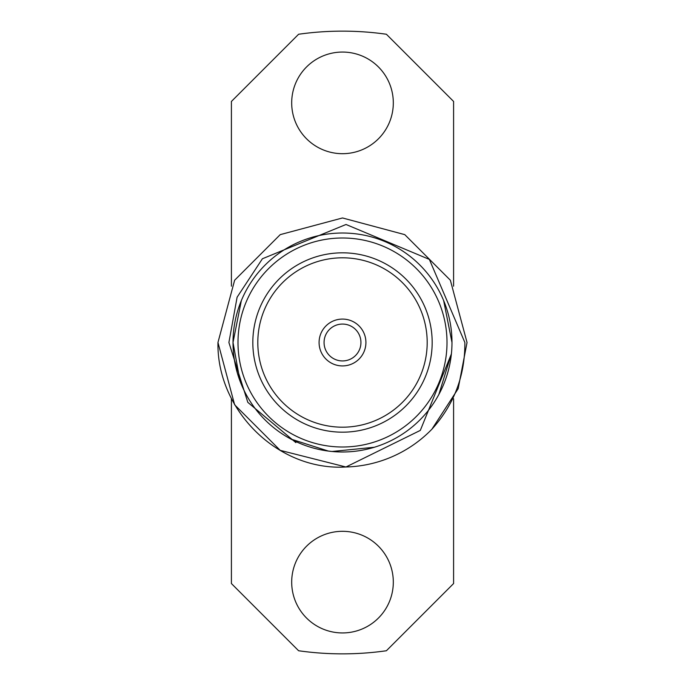 <?xml version="1.0" encoding="UTF-8"?>
<svg xmlns="http://www.w3.org/2000/svg" width="685" height="685" viewBox="0 0 685 685"><rect width="100%" height="100%" fill="white"/><g stroke="black" fill="none" stroke-linecap="round" stroke-linejoin="round"><path stroke-width="1.03" d="M324.065 342.5A18.435 18.435 0 0 0 342.5 360.935A18.435 18.435 0 0 0 360.935 342.5A18.435 18.435 0 0 0 342.5 324.065A18.435 18.435 0 0 0 324.065 342.5M319.082 342.5A23.418 23.418 0 0 0 342.5 365.918A23.418 23.418 0 0 0 365.918 342.5A23.418 23.418 0 0 0 342.5 319.082A23.418 23.418 0 0 0 319.082 342.5M257.808 342.5A84.692 84.692 0 0 0 342.5 427.192A84.692 84.692 0 0 0 427.192 342.5A84.692 84.692 0 0 0 342.5 257.808A84.692 84.692 0 0 0 257.808 342.5M252.825 342.5A89.675 89.675 0 0 0 342.5 432.175A89.675 89.675 0 0 0 432.175 342.5A89.675 89.675 0 0 0 342.5 252.825A89.675 89.675 0 0 0 252.825 342.5M241.343 300.604L233.011 342.5A109.489 109.489 0 0 1 342.5 233.011A109.489 109.489 0 0 1 451.989 342.5L443.657 300.604M451.389 353.948L420.307 430.403L345.951 466.999L280.225 450.362L234.638 404.775L217.958 342.5L234.638 404.775L280.225 450.362L234.638 404.775L217.958 342.5L234.638 280.225L280.225 234.638L342.5 217.958L404.775 234.638L450.362 280.225L467.042 342.5L458.171 388.669L431.901 429.204A124.542 124.542 0 0 1 345.951 466.999L280.225 450.362L234.638 404.775L217.958 342.5L234.638 280.225L280.225 234.638L342.5 217.958L404.775 234.638L450.362 280.225L467.042 342.5L458.171 388.669L431.901 429.204C454.112 404.57 465.098 375.671 464.867 342.5L429.358 259.401L346.028 224.483L262.406 258.759L237.104 297.213L228.901 342.5L247.816 402.352L295.86 442.613M345.951 466.999L342.5 467.042L345.951 466.999C277.553 471.083 216.683 409.861 217.958 342.5L234.638 280.225L280.225 234.638L342.5 217.958L404.775 234.638L450.362 280.225L467.042 342.5L458.171 388.669L431.901 429.204M217.958 342.5L234.638 280.225L280.225 234.638L342.5 217.958L404.775 234.638L450.362 280.225L467.042 342.5M233.011 342.5A109.489 109.489 0 0 0 342.5 451.989A109.489 109.489 0 0 0 451.989 342.5A109.489 109.489 0 0 1 342.5 451.989A109.489 109.489 0 0 1 233.011 342.5L240.041 381.091M290.954 439.094L328.312 451.055L332.037 451.483L374.318 447.262M291.69 102.878A50.81 50.81 0 0 0 342.5 153.688A50.81 50.81 0 0 0 393.31 102.878A50.81 50.81 0 0 0 342.5 52.06A50.81 50.81 0 0 0 291.69 102.878M291.69 582.122A50.81 50.81 0 0 0 342.5 632.94A50.81 50.81 0 0 0 393.31 582.122A50.81 50.81 0 0 0 342.5 531.312A50.81 50.81 0 0 0 291.69 582.122M453.59 286.202L453.59 101.448L386.391 34.25A311.358 311.358 0 0 0 298.609 34.25L231.41 101.448L231.41 286.202M231.41 398.798L231.41 583.551L298.609 650.75A311.358 311.358 0 0 0 386.391 650.75L453.59 583.551L453.59 398.798M438.862 394.483L451.389 353.82M447.005 342.5A104.505 104.505 0 0 0 342.5 237.995A104.505 104.505 0 0 0 237.995 342.5A104.505 104.505 0 0 0 342.5 447.005A104.505 104.505 0 0 0 447.005 342.5"/></g></svg>
